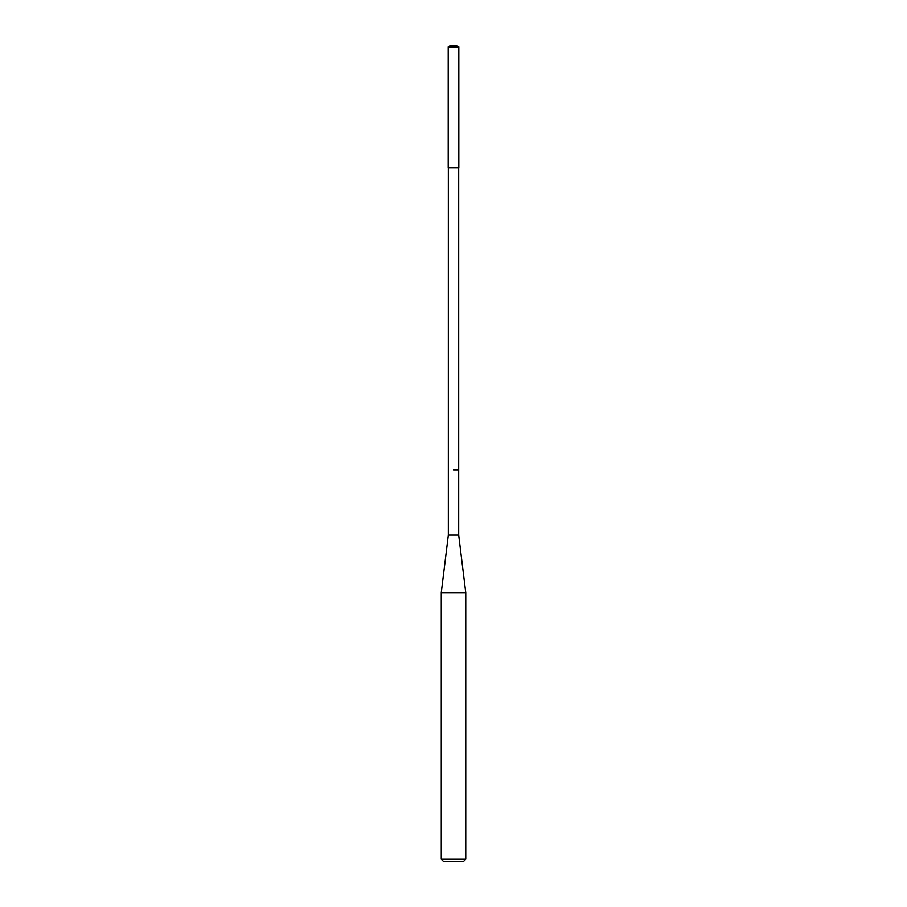 <?xml version="1.0" encoding="UTF-8"?>
<svg xmlns="http://www.w3.org/2000/svg" width="907" height="907" viewBox="0 0 907 907"><rect width="100%" height="100%" fill="white"/><g stroke="black" fill="none" stroke-linecap="round" stroke-linejoin="round"><path stroke-width="1.36" d="M453.5 167.795L458.806 167.795L458.806 46.881L448.194 46.881L448.194 167.795L453.5 167.795M453.5 469.826L458.681 469.826L453.5 469.826M448.194 167.795L448.194 46.881L450.847 45.35L456.153 45.35L458.806 46.881M448.319 469.826L448.319 167.795L448.319 535.13L458.681 535.13L458.681 167.795M458.681 535.13L465.745 592.634L441.255 592.634L448.319 535.13M465.745 859.201L463.296 861.65L443.704 861.65L441.255 859.201L465.745 859.201L465.745 592.634M450.847 45.35L448.194 46.881M441.255 859.201L441.255 592.634"/></g></svg>
